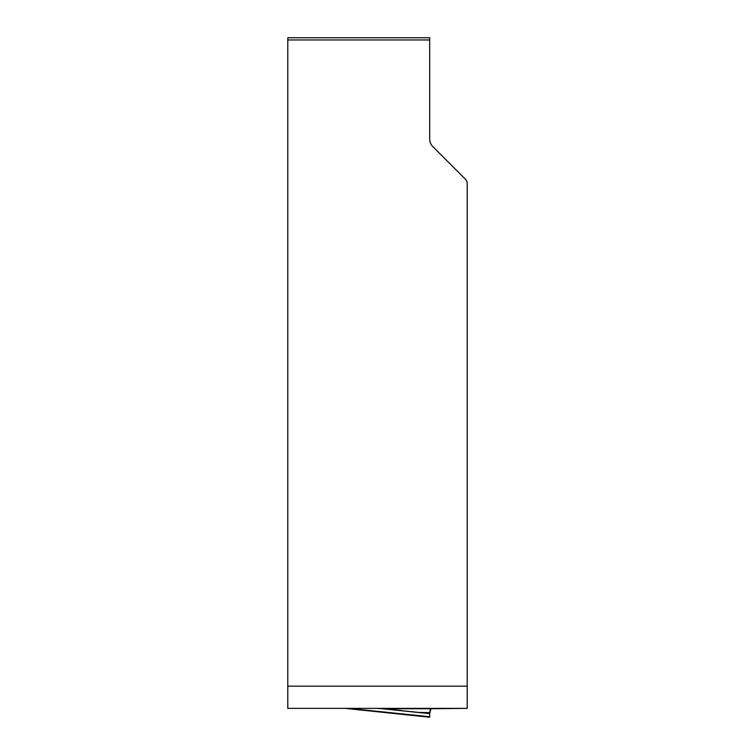 <?xml version="1.0" encoding="UTF-8"?>
<svg xmlns="http://www.w3.org/2000/svg" width="755" height="755" viewBox="0 0 755 755"><rect width="100%" height="100%" fill="white"/><g stroke="black" fill="none" stroke-linecap="round" stroke-linejoin="round"><path stroke-width="1.13" d="M348.763 708.369L429.68 716.74L429.68 713.664L429.68 717.25L345.177 708.369M429.699 712.626L418.798 712.437L429.68 713.664L430.935 708.737L382.908 708.737L418.798 712.437M376.566 708.369L382.908 708.737M287.797 708.369L467.203 708.369L467.203 183.739A6.663 6.663 0 0 0 465.25 179.029L432.936 146.715A11.098 11.098 0 0 1 429.68 138.863L429.68 37.75L287.797 37.75L287.797 708.369M430.935 708.737L466.571 708.369M379.69 708.483L429.68 713.664L430.029 710.37L430.945 708.728M287.797 686.163L467.203 686.163M429.68 39.968L287.797 39.968M384.078 708.737L401.632 710.549"/></g></svg>
